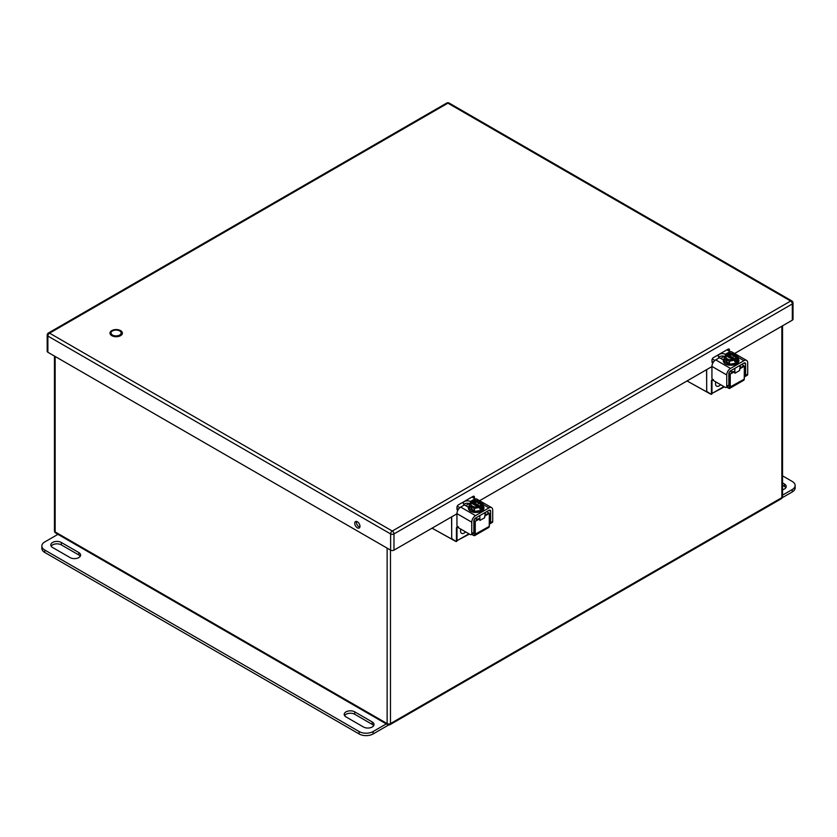 <?xml version="1.0" encoding="UTF-8"?>
<svg xmlns="http://www.w3.org/2000/svg" width="837" height="837" viewBox="0 0 837 837"><rect width="100%" height="100%" fill="white"/><g stroke="black" fill="none" stroke-linecap="round" stroke-linejoin="round"><path stroke-width="1.26" d="M119.649 335.051A5.053 2.919 180 0 1 114.135 335.689A5.053 2.919 180 0 1 111.018 332.99A5.053 2.919 180 0 1 116.071 330.071A5.053 2.919 180 0 1 121.135 332.99A5.053 2.919 180 0 1 119.649 335.051M782.543 489.76A6.173 3.568 0 0 0 786.205 486.506A6.173 3.568 0 0 0 784.395 483.985L782.543 482.918M782.543 475.855L792.252 481.463A9.877 5.702 180 0 1 795.15 485.491A9.877 5.702 180 0 1 792.252 489.53L782.543 495.138M785.838 487.709A6.173 3.568 0 0 0 784.395 486.402L782.543 485.334M782.313 497.691L792.252 491.947A9.877 5.702 0 0 0 795.15 487.919L795.15 485.491M372.214 721.954L354.752 711.868A6.173 3.568 0 0 0 348.025 711.094A6.173 3.568 0 0 0 344.206 714.39A6.173 3.568 0 0 0 346.016 716.911L363.488 726.997A6.173 3.568 0 0 0 370.216 727.771A6.173 3.568 0 0 0 374.024 724.476A6.173 3.568 0 0 0 372.214 721.954L372.214 724.371L354.752 714.285A6.173 3.568 0 0 0 344.582 715.604M70.067 557.588A6.173 3.568 0 0 0 76.795 558.363A6.173 3.568 0 0 0 80.614 555.067A6.173 3.568 0 0 0 78.804 552.546L61.331 542.47A6.173 3.568 0 0 0 54.604 541.696A6.173 3.568 0 0 0 50.795 544.992A6.173 3.568 0 0 0 52.605 547.503L70.067 557.588M386.296 723.911L373.093 731.528A9.877 5.702 180 0 1 359.115 731.528L44.748 550.024A9.877 5.702 180 0 1 41.85 545.996A9.877 5.702 180 0 1 44.748 541.957L57.952 534.341M373.658 725.679A6.173 3.568 0 0 0 372.214 724.371M80.247 556.281A6.173 3.568 0 0 0 78.804 554.973L61.331 544.887A6.173 3.568 0 0 0 51.162 546.195M388.63 724.978L373.093 733.955L373.093 731.528M41.85 545.996L41.85 548.413A9.877 5.702 0 0 0 44.748 552.451L359.115 733.955A9.877 5.702 0 0 0 373.093 733.955M486.653 511.648L489.352 513.301L489.237 526.075M485.178 512.495A9.259 5.346 180 0 1 485.397 513.646A9.259 5.346 180 0 1 484.947 515.289L484.602 517.758L479.894 520.468L479.894 518.856L478.994 518.731A9.259 5.346 180 0 1 474.61 518.919M484.947 515.289L488.954 512.976L489.237 513.468L484.602 516.136M451.687 538.599L455.6 541.183L451.687 538.923L451.687 516.837L451.687 538.599M485.24 514.609A9.259 5.346 0 0 0 484.267 513.018M479.894 518.856L474.705 521.535L474.705 534.466L489.237 526.4A2.375 1.371 60 0 1 488.745 527.488L489.352 526.243L489.352 513.301L486.768 511.585M478.994 518.731L474.705 521.535L473.847 521.043M465.581 531.882A5.053 2.919 -60 0 1 461.595 533.347A5.053 2.919 -60 0 1 460.538 531.024A5.053 2.919 -60 0 1 460.852 529.151M468.385 507.17L464.483 504.92A4.154 2.396 180 0 1 463.269 503.225A4.154 2.396 180 0 1 465.822 501.007A4.154 2.396 180 0 1 470.342 501.52L470.352 502.723L470.342 501.52L474.119 499.354A5.336 3.076 -60 0 1 476.787 499.082L491.612 507.64A5.336 3.076 120 0 0 488.944 507.902L482.991 504.47M471.262 534.592A2.375 1.371 -120 0 0 471.754 533.514L473.847 532.301A2.375 1.371 60 0 1 473.355 533.389L471.262 534.592A2.375 1.371 -120 0 1 470.08 534.477L458.613 527.854A2.375 1.371 -120 0 1 456.939 524.956L456.939 513.625A5.336 3.076 -60 0 1 460.706 507.096L464.472 504.91L459.795 507.62L457.253 506.144M473.847 532.301L473.847 520.97A2.375 1.371 120 0 1 475.531 518.072L488.944 510.329A2.375 1.371 120 0 1 490.126 510.204A2.375 1.371 120 0 1 490.618 511.292L488.944 510.329M489.352 523.763A2.375 1.371 -120 0 0 490.126 523.7A2.375 1.371 -120 0 0 490.618 522.623L490.618 511.292M490.618 522.623L492.711 521.409L492.711 510.078A5.336 3.076 120 0 0 491.612 507.64M492.711 521.409A2.375 1.371 60 0 1 492.219 522.497L490.126 523.7M475.029 498.957L470.342 501.52L472.497 502.765L471.629 502.901M471.754 533.514L471.754 522.183A5.336 3.076 120 0 1 475.531 515.644L488.944 507.902M469.892 503.717A4.154 2.396 0 0 0 463.834 504.429M456.971 508.404L458.456 509.262M475.029 498.821L471.932 497.042M481.526 511.208L474.213 512.401L470.75 511.208M477.76 500.62L473.093 501.143C476.797 498.81 485 503.55 480.972 505.684L481.568 506.291L482.97 503.633L482.719 510.246M482.991 505.82L480.762 510.832L474.213 511.627L469.285 505.82M474.129 508.467L474.129 511.376L469.4 508.645L469.4 505.736L474.129 508.467L479.779 507.327L479.779 509.032L480.961 508.854L480.961 510.434L482.97 506.427M480.961 510.434L474.506 511.428L474.506 508.519M469.295 505.684L469.4 508.645M482.876 503.414L478.785 500.735L476.713 500.432M481.568 506.291L481.568 508.007L472.497 502.765L472.497 501.06M479.779 507.327L479.182 506.72C475.468 509.053 467.266 504.313 471.304 502.179L470.708 502.085L468.312 507.808A7.826 4.52 180 0 1 468.574 506.636A7.826 4.52 180 0 1 469.285 505.621L469.285 508.477M480.961 508.854L481.568 508.007M480.637 505.82L480.919 505.663C484.895 503.55 476.808 498.873 473.135 501.164L473.711 502.399C479.235 501.771 481.453 503.047 480.344 506.239L480.972 505.684M479.182 506.72L479.141 506.699C475.468 508.99 467.37 504.324 471.346 502.2L471.304 502.179M477.979 506.94L471.922 503.435L471.346 502.2M480.344 506.239L473.711 502.399M741.645 364.43L744.344 366.083L744.229 378.858M740.17 365.277A9.259 5.346 180 0 1 740.389 366.428A9.259 5.346 180 0 1 739.939 368.071L739.594 370.529L734.886 373.25L734.886 371.638L733.986 371.513A9.259 5.346 180 0 1 729.602 371.701M739.939 368.071L743.947 365.759L744.229 366.24L739.594 368.918M706.679 391.381L710.592 393.965L706.679 391.706L706.679 369.619L706.679 391.381M740.232 367.391A9.259 5.346 0 0 0 739.259 365.8M734.886 371.638L729.697 374.306L729.697 387.249L744.229 379.182A2.375 1.371 60 0 1 743.737 380.27L744.344 379.025L744.344 366.083L741.76 364.367M733.986 371.513L729.697 374.306L728.839 373.815M720.584 384.664A5.053 2.919 -60 0 1 716.587 386.129A5.053 2.919 -60 0 1 715.53 383.806A5.053 2.919 -60 0 1 715.855 381.934M730.994 353.214L729.111 352.126L725.344 354.313L725.344 355.505M729.111 352.126A5.336 3.076 -60 0 1 731.779 351.864L746.604 360.423A5.336 3.076 120 0 0 743.936 360.684L737.983 357.253M726.254 387.374A2.375 1.371 -120 0 0 726.746 386.286L728.839 385.083A2.375 1.371 60 0 1 728.357 386.171L726.254 387.374A2.375 1.371 -120 0 1 725.072 387.259L713.605 380.636A2.375 1.371 -120 0 1 711.931 377.738L711.931 366.407A5.336 3.076 -60 0 1 715.698 359.879L719.464 357.692A4.154 2.396 180 0 1 718.261 356.007A4.154 2.396 180 0 1 720.814 353.789A4.154 2.396 180 0 1 725.334 354.302L730.021 351.603L726.924 349.824M728.839 385.083L728.839 373.752A2.375 1.371 120 0 1 730.523 370.854L743.936 363.112A2.375 1.371 120 0 1 745.118 362.986A2.375 1.371 120 0 1 745.61 364.074L743.936 363.112M744.344 376.545A2.375 1.371 -120 0 0 745.118 376.483A2.375 1.371 -120 0 0 745.61 375.405L745.61 364.074M745.61 375.405L747.703 374.191L747.703 362.86A5.336 3.076 120 0 0 746.604 360.423M747.703 374.191A2.375 1.371 60 0 1 747.211 375.279L745.118 376.483M725.344 354.313L727.489 355.547L726.631 355.683M723.377 359.952L719.475 357.692L714.788 360.391L712.256 358.937M726.746 386.286L726.746 374.966A5.336 3.076 120 0 1 730.523 368.426L743.936 360.684M725.334 354.302L725.334 355.516M724.884 356.499A4.154 2.396 0 0 0 718.826 357.211M711.984 361.197L713.448 362.044M736.518 363.99L729.205 365.183L725.742 363.99M732.752 353.402L728.085 353.925C731.789 351.592 739.992 356.332 735.964 358.466L736.56 359.073L737.962 356.416L737.711 363.028M737.983 358.602L735.754 363.614L729.205 364.409L724.277 358.602M729.121 361.249L729.121 364.158L724.392 361.427L724.392 358.518L729.121 361.249L734.771 360.109L734.771 361.814L735.953 361.636L735.953 363.216L737.962 359.209M735.953 363.216L729.498 364.21L729.498 361.302M724.287 358.466L724.392 361.427M737.983 359.261L737.868 356.196L733.777 353.517L731.705 353.214M736.56 359.073L736.56 360.778L727.489 355.547L727.489 353.842M734.771 360.109L734.175 359.502C730.46 361.835 722.258 357.096 726.296 354.961L725.7 354.867L723.304 360.59A7.826 4.52 180 0 1 723.566 359.418A7.826 4.52 180 0 1 724.277 358.403L724.277 361.26M735.953 361.636L736.56 360.778M728.085 353.925L728.703 355.181C734.227 354.543 736.445 355.83 735.336 359.021L735.964 358.466M734.175 359.502L734.133 359.481C730.46 361.772 722.362 357.106 726.338 354.982L726.296 354.961M735.629 358.602L735.922 358.445C739.887 356.321 731.8 351.655 728.127 353.946M732.971 359.722L726.914 356.217L726.338 354.982M735.336 359.021L728.703 355.181M474.443 498.486L474.443 497.209A1.977 1.14 120 0 0 474.035 496.289A1.977 1.14 120 0 0 472.895 496.487L458.226 504.962A1.977 1.14 120 0 0 456.971 507.285L456.971 509.105A1.977 1.14 120 0 0 457.389 510.015A1.977 1.14 120 0 0 457.933 510.089M465.749 505.653L469.411 503.539M792.325 320.163L792.325 303.946A2.375 1.371 0 0 0 793.016 302.984L793.016 319.2A2.375 1.371 180 0 1 792.325 320.163L734.604 353.496M711.931 366.585L479.611 500.714M456.939 513.803L393.976 550.15A2.375 1.371 180 0 1 390.617 550.15L47.876 352.272A2.375 1.371 180 0 1 47.186 351.31L47.186 335.093A2.375 1.371 0 0 0 47.876 336.055L47.876 352.272M729.456 351.278L729.456 349.971A1.977 1.14 120 0 0 729.037 349.06A1.977 1.14 120 0 0 727.855 349.291L713.187 357.755A1.977 1.14 120 0 0 711.984 360.056L711.984 361.866A1.977 1.14 120 0 0 712.392 362.787A1.977 1.14 120 0 0 712.936 362.86M720.751 358.435L724.403 356.321M472.769 497.523L472.769 496.561M727.782 350.316L727.782 349.332M357.357 521.765A3.704 2.134 60 0 1 359.774 525.029A3.704 2.134 60 0 1 359.209 528.001A3.704 2.134 60 0 1 355.505 525.856A3.704 2.134 60 0 1 355.505 521.587A3.704 2.134 60 0 1 357.357 521.765M359.847 527.174A3.704 2.134 60 0 1 357.179 524.893A3.704 2.134 60 0 1 356.541 521.441M458.048 509.9L456.981 509.283M713.093 362.599L711.984 361.961M784.395 483.985L784.395 486.402M792.252 491.947L792.252 489.53M354.752 711.868L354.752 714.285M61.331 544.887L61.331 542.47M78.804 552.546L78.804 554.973M44.748 552.451L44.748 550.024M359.115 733.955L359.115 731.528M457.902 527.268L456.992 527.791L456.992 540.702L468.929 533.807M473.909 520.426L475.259 521.535L475.259 534.466A2.375 1.371 60 0 1 474.767 535.554A2.375 1.371 60 0 1 473.585 535.439L471.691 534.351L473.303 535.272L474.705 534.466M457.326 526.41L456.437 527.791L456.992 527.791A2.375 1.371 60 0 1 457.483 526.714A2.375 1.371 60 0 1 457.483 526.703M456.992 540.702A1.58 0.91 60 0 1 456.667 541.424A1.58 0.91 60 0 1 455.872 541.351L456.992 540.702M456.437 527.791L456.437 540.702M475.991 500.432L474.119 499.354M475.531 515.644L460.706 507.096M471.754 522.183L456.939 513.625M482.991 505.621A7.826 4.52 180 0 1 483.964 507.808L483.964 507.933A7.826 4.52 180 0 1 474.056 512.286A7.826 4.52 180 0 1 468.312 507.933A7.826 4.52 180 0 1 468.312 507.871M482.991 505.527L483.964 507.808A7.826 4.52 180 0 1 476.138 512.317A7.826 4.52 180 0 1 468.312 507.808L468.312 507.933C468.469 510.172 470.394 511.689 474.098 512.464L481.599 511.302L483.441 509.639L483.964 507.933M478.063 503.34L481.38 504.439M481.714 504.648L482.876 505.674M481.244 510.267L481.244 508.687M473.418 501.656A5.252 3.034 180 0 1 478.722 501.614A5.252 3.034 180 0 1 481.39 504.251A5.252 3.034 180 0 1 480.825 505.632M472.288 506.322A5.252 3.034 180 0 1 470.875 504.251A5.252 3.034 180 0 1 471.629 502.692M481.39 504.376A5.252 3.034 0 0 0 473.418 501.918M471.629 502.943A5.252 3.034 0 0 0 470.886 504.376M712.894 380.05L711.984 380.573L711.984 393.484L723.921 386.589M728.901 373.208L730.251 374.306L730.251 387.249A2.375 1.371 60 0 1 729.759 388.337A2.375 1.371 60 0 1 728.577 388.222L726.683 387.123L728.295 388.054L729.697 387.249M712.318 379.192L711.429 380.573L711.984 380.573A2.375 1.371 60 0 1 712.475 379.485L713.469 379.632M711.984 393.484A1.58 0.91 60 0 1 711.659 394.206A1.58 0.91 60 0 1 710.864 394.133L711.984 393.484M711.429 380.573L711.429 393.484M730.523 368.426L715.698 359.879M726.746 374.966L711.931 366.407M737.983 358.403A7.826 4.52 180 0 1 738.956 360.59L738.956 360.716A7.826 4.52 180 0 1 729.048 365.068A7.826 4.52 180 0 1 723.304 360.716A7.826 4.52 180 0 1 723.304 360.653M737.983 358.309L738.956 360.59A7.826 4.52 180 0 1 731.13 365.099A7.826 4.52 180 0 1 723.304 360.59L723.304 360.716C723.461 362.955 725.386 364.461 729.09 365.235L736.591 364.085L738.433 362.421L738.956 360.716M733.055 356.123L736.372 357.221M736.706 357.43L737.868 358.456M736.236 363.049L736.236 361.469M728.41 354.438A5.252 3.034 180 0 1 733.714 354.396A5.252 3.034 180 0 1 736.382 357.033A5.252 3.034 180 0 1 735.817 358.414M727.28 359.104A5.252 3.034 180 0 1 725.867 357.033A5.252 3.034 180 0 1 726.631 355.474M736.382 357.158A5.252 3.034 0 0 0 728.41 354.7M726.631 355.725A5.252 3.034 0 0 0 725.878 357.158M793.016 302.984A2.375 2.375 0 0 0 791.833 300.922A2.375 1.371 -60 0 0 790.651 301.048L447.91 103.171L49.561 333.157L392.291 531.035L790.651 301.048A2.375 1.371 60 0 1 792.325 303.946L393.976 533.933L393.976 550.15M390.617 550.15L390.617 533.933L47.876 336.055A2.375 1.371 -60 0 1 49.561 333.157A2.375 1.371 60 0 0 48.368 333.032A2.375 2.375 0 0 0 47.186 335.093M120.559 330.605A6.183 3.568 180 0 1 117.787 336.589A6.183 3.568 180 0 1 110.212 332.205A6.183 3.568 180 0 1 120.559 330.605M474.443 497.209L473.031 496.393M729.456 349.971L728.044 349.155M390.617 533.933A2.375 1.371 0 0 0 393.976 533.933A2.375 1.371 -120 0 0 392.291 531.035A2.375 1.371 -60 0 0 390.617 533.933M449.092 103.045A2.375 2.375 0 0 0 446.728 103.045A2.375 1.371 -120 0 1 447.91 103.171A2.375 1.371 -60 0 1 449.092 103.045L791.833 300.922M55.148 356.478L55.148 531.924L387.133 723.587L387.133 548.141M390.481 550.076L390.481 723.587L781.852 497.628L781.852 326.21M782.543 496.665A2.375 1.371 180 0 1 781.852 497.628A2.375 1.371 60 0 1 781.36 498.716A2.375 2.375 0 0 0 782.543 496.665L782.543 325.813M390.481 723.587A2.375 1.371 180 0 1 387.133 723.587A2.375 1.371 -60 0 0 387.625 724.675A2.375 2.375 0 0 0 389.99 724.675A2.375 1.371 -120 0 0 390.481 723.587M55.148 531.924A2.375 1.371 180 0 1 54.457 530.951A2.375 2.375 0 0 0 55.64 533.002A2.375 1.371 -60 0 1 55.148 531.924M121.135 332.99L121.135 333.565M471.576 534.414L474.767 535.554L488.745 527.488M469.39 534.079L455.673 541.361L432.038 528.178M432.049 528.168L451.739 539.091L451.572 516.9M458.477 526.85L457.483 526.714M482.991 506.479L482.991 503.623M481.39 504.251L480.689 505.663M470.875 504.251C471.712 506.709 474.412 507.515 478.952 506.667M479.852 518.773L479.852 515.571M726.568 387.196L729.759 388.337L743.737 380.27M724.382 386.861L710.676 394.143L687.031 380.961L706.731 391.873L706.564 369.682M736.382 357.033L735.681 358.445M725.867 357.033C726.704 359.491 729.404 360.297 733.944 359.45M734.844 371.555L734.844 368.353M48.368 333.032L446.728 103.045M389.99 724.675L781.36 498.716M54.457 356.07L54.457 530.951M55.64 533.002L387.625 724.675"/></g></svg>
